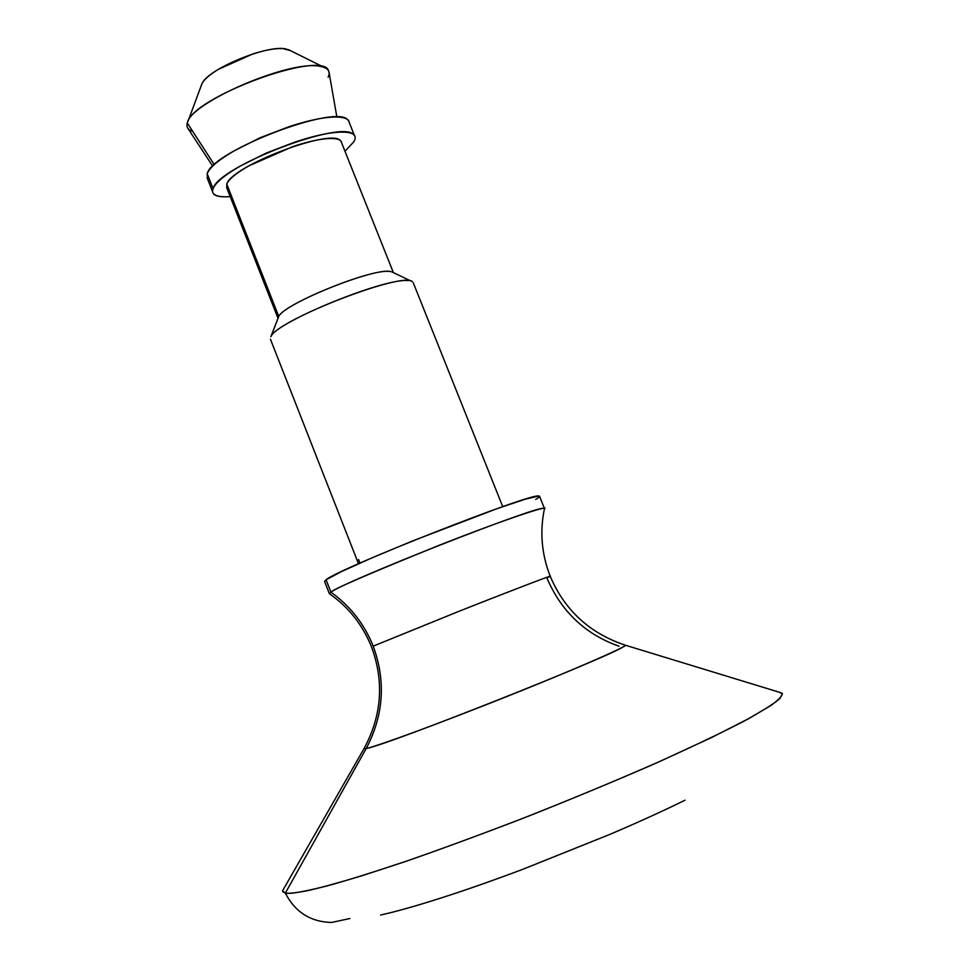 <?xml version="1.0" encoding="UTF-8"?>
<svg xmlns="http://www.w3.org/2000/svg" width="971" height="971" viewBox="0 0 971 971"><rect width="100%" height="100%" fill="white"/><g stroke="black" fill="none" stroke-linecap="round" stroke-linejoin="round"><path stroke-width="1.46" d="M624.547 644.962L625.275 645.181C630.482 644.805 577.065 668.861 490.853 702.883C407.553 735.63 370.91 747.816 366.249 748.447L364.016 748.629C381.797 715.663 384.31 681.8 371.577 647.014C362.693 624.984 348.723 607.276 329.655 593.9L330.929 592.189C332.398 589.603 368.288 574.043 438.576 545.532C512.397 516.451 550.496 504.75 544.415 508.877C539.67 531.671 541.6 554.15 550.205 576.289C553.725 574.492 518.648 587.673 459.696 611.014L373.204 646.152C364.319 624.001 350.228 606.001 330.929 592.189C350.228 606.001 364.319 624.001 373.204 646.152L459.696 611.014C518.648 587.673 553.725 574.492 550.205 576.289L546.867 577.915C561.323 611.609 585.392 634.379 619.049 646.225M192.792 131.51C187.961 129.956 186.129 127.128 187.318 123.038L213.559 163.577M214.3 164.73L187.318 123.038C190.134 102.538 290.596 59.462 320.005 66.356C328.077 67.776 330.783 71.393 328.125 77.182M344.972 151.27L353.893 141.693C357.474 135.37 353.614 132.177 342.302 132.117C330.832 132.117 315.029 135.43 294.917 142.082L266.163 153.09L240.432 165.992C224.447 175.181 215.331 182.754 213.086 188.726L207.211 173.76L213.086 188.726C210.938 194.613 215.865 197.295 227.845 196.761L230.212 196.628C221.643 197.247 216.145 196.324 213.717 193.836M389.359 271.443C370.728 268.603 283.702 304.081 278.762 316.461L226.765 184.15L278.762 316.461L271.03 336.415L278.762 316.461C283.957 303.474 376.53 266.54 391.058 271.662M359.974 563.107L358.578 559.539M330.929 592.189L326.074 579.76L330.929 592.189C343.795 581.665 536.405 505.77 543.639 508.343M366.249 748.447C383.691 715.275 386.009 681.181 373.204 646.152C386.009 681.181 383.691 715.275 366.249 748.447L285.34 893.114L366.249 748.447C383.521 746.578 616.294 654.236 624.268 646.116M364.016 748.629L282.573 890.771L285.34 893.114L282.682 891.584M349.9 918.53L331.621 922.45C310.623 921.952 295.196 912.17 285.34 893.114C295.196 912.17 310.623 921.952 331.621 922.45M380.656 915.022C396.435 911.514 416.68 905.797 441.404 897.872C466.238 889.909 493.389 880.369 522.884 869.276L609.8 834.417C638.153 822.328 663.229 810.919 685.016 800.201M778.414 691.971L782.432 693.719L779.834 698.586C774.069 703.647 761.822 711.342 743.094 721.647C719.742 733.724 689.143 748.253 651.31 765.221C609.958 783.16 566.591 801.087 521.172 819.014C477.004 835.946 437.399 850.462 402.346 862.551C371.177 872.917 346.089 880.709 327.118 885.916C303.413 891.851 289.492 894.255 285.34 893.114C288.97 893.563 295.937 892.835 306.241 890.953C319.071 888.149 337.483 883.125 361.491 875.903L406.679 861.083C443.055 848.436 483.922 833.361 529.256 815.858C575.585 797.434 619.28 779.228 660.341 761.215L711.937 737.353L748.847 718.552L771.144 705.334C779.531 699.132 783.136 695.042 781.958 693.051L778.414 691.971M538.687 496.011C531.186 492.734 338.661 568.545 326.074 579.76L324.605 581.508M535.713 499.434C539.463 497.225 540.495 496.084 538.784 496.011L525.299 499.191L496.545 508.828L412.639 540.92L371.917 557.888L341.525 571.543L326.074 579.76M412.372 281.687C403.887 271.018 277.706 319.835 271.03 336.415C276.759 321.729 385.718 277.378 408.196 280.643M340.396 140.71C331.803 127.771 230.916 166.284 226.765 184.15L226.935 188.289M341.574 142.725C341.379 139.909 337.859 138.501 330.99 138.513C321.668 138.55 308.936 141.244 292.781 146.597L248.989 165.798C236.099 173.19 228.683 179.307 226.765 184.15M213.086 188.726C217.577 166.806 343.079 118.778 353.699 134.823M347.752 119.943C336.913 103.363 211.484 151.306 207.211 173.76L207.527 178.858M349.257 122.552C349.014 119.008 344.681 117.163 336.294 117.042C324.763 116.921 308.96 120.149 288.848 126.752L260.094 137.748L234.412 150.723C218.475 159.972 209.408 167.655 207.211 173.76M328.562 70.822C322.991 49.096 191.202 97.634 187.318 123.038M289.734 50.286L285.644 48.902C267.353 44.545 208.219 69.014 202.15 83.397M290.487 50.65L282.974 48.611C275.424 48.174 265.314 49.982 252.63 54.024L218.487 69.293C208.498 75.374 202.818 80.605 201.458 84.999M212.673 166.126L187.901 128.39M212.588 191.76L207.066 177.681M278.009 318.27L226.571 187.354M278.616 316.716L270.86 336.731M358.505 563.75L270.448 339.243M329.375 593.718L324.569 581.411M781.958 693.051L625.275 645.181C589.761 633.323 564.734 610.358 550.205 576.289M544.488 508.549L539.573 496.29M502.735 506.644L413.245 282.707M391.871 271.88L411.231 281.153M393.376 272.596L341.258 141.948M354.269 135.115L348.856 121.545M336.876 117.054L329.084 72.497M288.484 49.655L324.326 67.472M201.859 83.955L187.925 121.484"/></g></svg>
